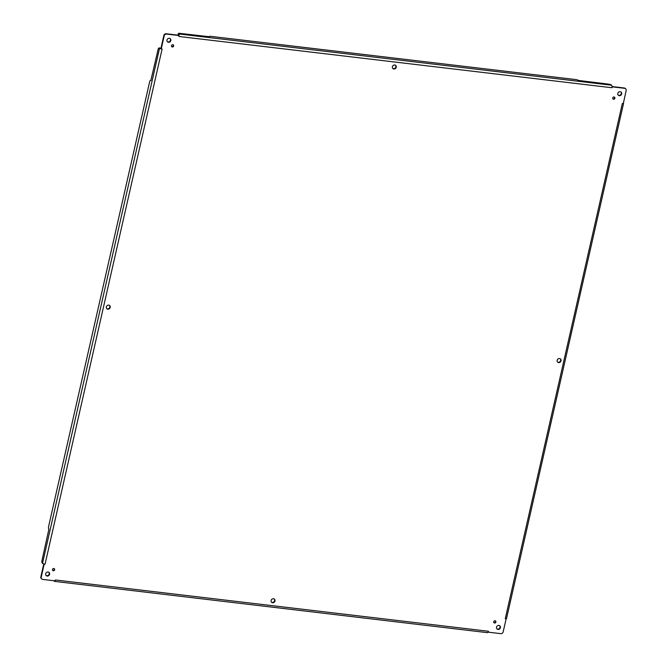 <?xml version="1.0" encoding="UTF-8"?>
<svg xmlns="http://www.w3.org/2000/svg" width="667" height="667" viewBox="0 0 667 667"><rect width="100%" height="100%" fill="white"/><g stroke="black" fill="none" stroke-linecap="round" stroke-linejoin="round"><path stroke-width="1" d="M494.555 623.011A1.192 1.059 -49.6 0 1 494.005 621.194A1.192 1.059 -49.6 0 1 495.789 622.303A1.192 1.059 -49.6 0 1 494.555 623.011M47.182 576.055A2.126 1.884 -49.6 0 1 46.206 572.82A2.126 1.884 -49.6 0 1 49.391 574.787A2.126 1.884 -49.6 0 1 47.182 576.055M393.863 69.001A2.126 1.884 -49.6 0 1 392.888 65.766A2.126 1.884 -49.6 0 1 396.065 67.742A2.126 1.884 -49.6 0 1 393.863 69.001M272.595 602.751A2.126 1.884 -49.6 0 1 271.619 599.516A2.126 1.884 -49.6 0 1 274.804 601.484A2.126 1.884 -49.6 0 1 272.595 602.751M107.821 309.18A2.126 1.884 -49.6 0 1 106.837 305.945A2.126 1.884 -49.6 0 1 110.022 307.921A2.126 1.884 -49.6 0 1 107.821 309.18M558.646 362.573A2.126 1.884 -49.6 0 1 557.662 359.338A2.126 1.884 -49.6 0 1 560.847 361.306A2.126 1.884 -49.6 0 1 558.646 362.573M172.303 46.973A1.192 1.059 -49.6 0 1 171.761 45.156A1.192 1.059 -49.6 0 1 173.545 46.265A1.192 1.059 -49.6 0 1 172.303 46.973M613.557 99.233A1.192 1.059 -49.6 0 1 613.006 97.415A1.192 1.059 -49.6 0 1 614.791 98.524A1.192 1.059 -49.6 0 1 613.557 99.233M53.31 570.752A1.192 1.059 -49.6 0 1 52.76 568.934A1.192 1.059 -49.6 0 1 54.544 570.043A1.192 1.059 -49.6 0 1 53.31 570.752M498.007 629.448A2.126 1.884 -49.6 0 1 497.032 626.213A2.126 1.884 -49.6 0 1 500.217 628.181A2.126 1.884 -49.6 0 1 498.007 629.448M619.276 95.698A2.126 1.884 -49.6 0 1 618.301 92.463A2.126 1.884 -49.6 0 1 621.477 94.431A2.126 1.884 -49.6 0 1 619.276 95.698M168.451 42.304A2.126 1.884 -49.6 0 1 167.475 39.078A2.126 1.884 -49.6 0 1 170.652 41.046A2.126 1.884 -49.6 0 1 168.451 42.304M55.478 579.99L488.411 631.257L488.477 632.191L500.784 633.65A2.126 1.884 130.4 0 0 503.176 631.866L506.086 619.059L505.278 618.668L506.286 618.668A2.018 0.475 12.8 0 0 506.536 618.509L623.562 103.393A2.018 0.475 -167.2 0 1 623.312 103.552L626.155 90.562A2.126 1.884 130.4 0 0 624.679 88.319L612.373 86.868L611.897 87.736L612.006 86.385A2.018 0.8 -83.2 0 0 611.614 85.218L611.389 85.026A2.126 0.5 12.8 0 0 608.704 84.159L578.531 80.449A2.126 0.5 12.8 0 0 575.846 79.581L210.639 36.335A2.126 0.5 12.8 0 0 209.313 36.502A2.126 0.5 12.8 0 0 209.446 36.743L179.648 33.35A2.126 0.5 12.8 0 0 178.322 33.517A2.126 0.5 12.8 0 0 178.464 33.759L178.689 33.95A2.018 0.8 96.8 0 1 179.081 35.118L178.898 35.526L166.592 34.075A2.126 1.884 130.4 0 0 164.199 35.86L161.289 48.666L162.098 49.05L160.764 48.774A2.018 0.475 -167.2 0 1 159.546 48.232L159.321 48.041A2.126 0.85 -83.2 0 0 159.113 47.941A2.126 0.85 -83.2 0 0 158.112 49.416L150.834 80.474A2.126 0.85 -83.2 0 0 150.625 80.382A2.126 0.85 -83.2 0 0 149.625 81.849L48.608 526.471A2.126 0.85 -83.2 0 0 48.908 529.123L41.996 560.505A2.126 0.85 -83.2 0 0 42.288 563.156L42.521 563.348A2.018 0.475 12.8 0 0 43.739 563.89L44.13 564.349L41.221 577.155A2.126 1.884 130.4 0 0 42.696 579.398L55.002 580.857L55.361 579.973L55.044 581.065A2.018 0.8 96.8 0 1 54.536 581.382A2.018 0.8 96.8 0 1 54.335 581.291L54.11 581.099A2.126 0.5 -167.2 0 1 53.969 580.857L54.002 580.74M505.278 618.668L622.311 103.552L623.245 103.368M611.897 87.736L178.964 36.468L178.523 35.209L166.216 33.759A2.126 1.884 130.4 0 0 163.824 35.543L160.947 48.383M162.098 49.05L45.064 564.165L43.755 564.032L40.845 576.838A2.126 1.884 130.4 0 0 41.604 578.831M493.872 622.603A1.192 1.059 130.4 0 0 495.373 620.835M46.09 575.488A2.126 1.884 130.4 0 0 48.816 572.278M392.771 68.434A2.126 1.884 130.4 0 0 395.498 65.224M271.502 602.184A2.126 1.884 130.4 0 0 274.229 598.974M106.72 308.613A2.126 1.884 130.4 0 0 109.455 305.403M557.545 362.006A2.126 1.884 130.4 0 0 560.28 358.788M171.627 46.573A1.192 1.059 130.4 0 0 173.128 44.797M612.873 98.824A1.192 1.059 130.4 0 0 614.374 97.057M52.626 570.352A1.192 1.059 130.4 0 0 54.127 568.576M496.915 628.873A2.126 1.884 130.4 0 0 499.641 625.663M618.184 95.131A2.126 1.884 130.4 0 0 620.91 91.921M167.359 41.738A2.126 1.884 130.4 0 0 170.085 38.528M488.411 631.257L487.969 632.333L488.477 632.191M487.26 632.566A2.018 0.8 -83.2 0 0 487.46 632.658A2.018 0.8 -83.2 0 0 487.969 632.333M45.064 564.165L43.739 563.89L44.13 564.349M178.964 36.468L179.081 35.118L178.598 35.276M612.006 86.385L612.373 86.868M625.396 88.569A2.126 1.884 130.4 0 0 624.304 88.002L612.131 86.56M622.311 103.552L623.312 103.552M159.321 48.041L161.022 48.583M178.322 33.517L178.097 34.526A2.126 0.5 12.8 0 0 178.231 34.767L178.614 35.293M160.288 48.149A2.126 0.85 -83.2 0 0 160.08 48.057A2.126 0.85 -83.2 0 0 159.855 48.099M159.546 48.232L42.521 563.348M611.614 85.218L178.689 33.95M178.464 33.759L178.231 34.767M487.46 632.658L54.536 581.382M151.067 80.432L150.625 80.382M160.08 48.057L159.113 47.941"/></g></svg>
